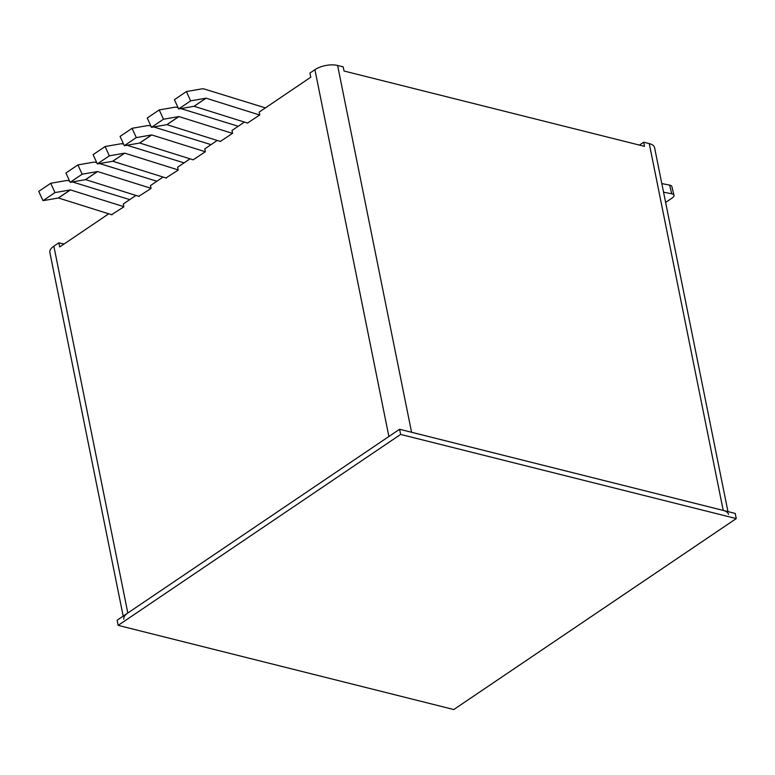 <?xml version="1.0" encoding="UTF-8"?>
<svg xmlns="http://www.w3.org/2000/svg" width="775" height="775" viewBox="0 0 775 775"><rect width="100%" height="100%" fill="white"/><g stroke="black" fill="none" stroke-linecap="round" stroke-linejoin="round"><path stroke-width="1.16" d="M247.506 123.06L259.741 114.971L259.16 112.113L310.765 77.219L309.932 73.073L314.921 69.692A16.323 7.285 -11.4 0 1 337.609 65.468L411.573 432.276L723.22 510.415A16.323 7.285 168.6 0 1 728.529 514.426M639.414 145.09L643.667 142.213L644.509 146.368L344.042 71.019L343.209 66.873L337.609 65.468M220.333 141.428L232.568 133.348L231.987 130.481L244.406 122.082M193.159 159.805L205.385 151.726L204.813 148.858L217.233 140.459M165.937 177.95L178.211 170.093L177.63 167.226L190.059 158.827M138.764 196.327L151.038 188.47L150.457 185.603L163.089 177.058M123.177 616.125L49.842 252.417A16.323 7.285 -11.4 0 1 53.863 246.188L58.852 242.807L59.694 246.963L108.742 213.803M111.581 214.694L123.855 206.838L123.283 203.97L135.916 195.436M123.806 619.225A16.323 7.285 -11.4 0 1 127.817 612.996L388.885 436.499L314.921 69.692M58.852 242.807L63.947 244.086M643.667 142.213L649.266 143.617L723.22 510.415M727.958 511.607L654.565 147.618A16.323 7.285 168.6 0 0 649.266 143.617M736.25 518.582L735.213 513.428L399.59 429.263L117.122 620.223L118.158 625.377L453.782 709.542L736.25 518.582L400.627 434.426L399.59 429.263M400.627 434.426L118.158 625.377M259.683 115.02L206.082 98.183L190.64 100.857L186.397 91.566L201.752 88.883A10.772 6.587 -124.1 0 1 204.668 89.144L265.408 107.89M247.7 123.118L194.099 106.291L178.657 108.955L174.414 99.665L186.397 91.566M190.64 100.857L178.657 108.955M153.682 126.945L211.052 144.634M205.327 151.764L151.726 134.928L136.293 137.601L132.05 128.311L147.395 125.628A10.772 6.587 -124.1 0 1 150.321 125.889L150.912 126.073M193.343 159.863L139.742 143.036L124.31 145.7L120.067 136.41L132.05 128.311M136.293 137.601L124.31 145.7M126.945 145.245L184.092 162.866M178.182 169.928L124.765 153.159L109.323 155.833L105.09 146.533L120.435 143.859A10.772 6.587 -124.1 0 1 123.351 144.121L123.622 144.198M166.383 178.095L112.782 161.258L97.34 163.932L93.107 154.642L105.09 146.533M109.323 155.833L97.34 163.932M180.866 108.578L238.225 126.267M232.5 133.387L178.909 116.56L163.467 119.234L159.224 109.934L174.578 107.26A10.772 6.587 -124.1 0 1 177.494 107.512L178.085 107.706M220.517 141.496L166.925 124.659L151.483 127.332L147.24 118.032L159.224 109.934M163.467 119.234L151.483 127.332M99.549 163.544L156.908 181.234M150.999 188.306L97.592 171.537L82.15 174.201L77.907 164.91L93.262 162.227A10.772 6.587 -124.1 0 1 96.177 162.488L96.768 162.672M139.209 196.463L85.608 179.635L70.167 182.309L65.923 173.009L77.907 164.91M82.15 174.201L70.167 182.309M72.375 181.922L129.735 199.611M123.826 206.673L70.418 189.904L54.977 192.578L50.733 183.278L66.088 180.604A10.772 6.587 -124.1 0 1 69.004 180.866L69.595 181.05M112.026 214.84L58.435 198.003L42.993 200.677L38.75 191.386L50.733 183.278M54.977 192.578L42.993 200.677M663.555 192.19L671.712 193.769A7.178 2.964 -13.5 0 1 673.979 195.271A7.178 2.964 -13.5 0 1 672.206 197.964L665.618 202.42M673.979 195.271L671.896 186.601A7.178 2.964 -13.5 0 0 669.619 185.099L661.821 183.588M53.863 246.188L127.817 612.996M206.082 98.183L194.099 106.291M205.995 98.183L194.012 106.282M151.726 134.928L139.742 143.036M151.638 134.928L139.655 143.026M124.765 153.159L112.782 161.258M124.678 153.15L112.695 161.248M178.909 116.56L166.925 124.659M178.822 116.55L166.838 124.649M97.592 171.537L85.608 179.635M97.505 171.527L85.521 179.626M70.418 189.904L58.435 198.003M70.322 189.894L58.338 198.003M669.619 185.099L671.712 193.769"/></g></svg>
